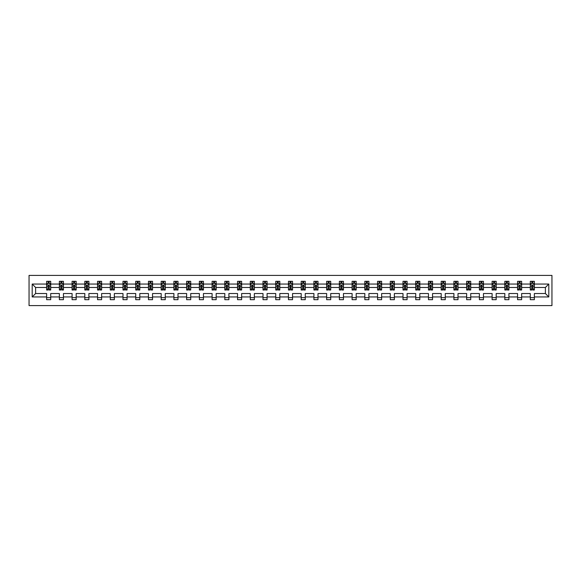 <?xml version="1.0" encoding="UTF-8"?>
<svg xmlns="http://www.w3.org/2000/svg" width="581" height="581" viewBox="0 0 581 581"><rect width="100%" height="100%" fill="white"/><g stroke="black" fill="none" stroke-linecap="round" stroke-linejoin="round"><path stroke-width="0.87" d="M29.05 305.591L551.95 305.591L551.95 275.409L29.05 275.409L29.05 305.591M534.367 296.949L534.367 293.521L545.385 293.521L548.805 296.949L534.367 296.949L534.367 299.68L530.286 299.68L530.286 296.949L521.636 296.949L521.636 299.68L517.562 299.68L517.562 296.949L508.912 296.949L508.912 299.68L504.831 299.68L504.831 296.949L496.181 296.949L496.181 299.68L492.107 299.68L492.107 296.949L483.457 296.949L483.457 299.68L479.376 299.68L479.376 296.949L470.726 296.949L470.726 299.68L466.652 299.68L466.652 296.949L458.002 296.949L458.002 299.68L453.921 299.68L453.921 296.949L445.271 296.949L445.271 299.68L441.197 299.68L441.197 296.949L432.547 296.949L432.547 299.68L428.466 299.68L428.466 296.949L419.816 296.949L419.816 299.68L415.735 299.68L415.735 296.949L407.092 296.949L407.092 299.68L403.011 299.68L403.011 296.949L394.361 296.949L394.361 299.68L390.279 299.68L390.279 296.949L381.637 296.949L381.637 299.68L377.556 299.68L377.556 296.949L368.906 296.949L368.906 299.68L364.824 299.68L364.824 296.949L356.182 296.949L356.182 299.68L352.101 299.68L352.101 296.949L343.451 296.949L343.451 299.68L339.369 299.68L339.369 296.949L330.72 296.949L330.72 299.68L326.645 299.68L326.645 296.949L317.996 296.949L317.996 299.68L313.914 299.68L313.914 296.949L305.265 296.949L305.265 299.68L301.19 299.68L301.19 296.949L292.541 296.949L292.541 299.68L288.459 299.68L288.459 296.949L279.81 296.949L279.81 299.68L275.735 299.68L275.735 296.949L267.086 296.949L267.086 299.68L263.004 299.68L263.004 296.949L254.355 296.949L254.355 299.68L250.28 299.68L250.28 296.949L241.631 296.949L241.631 299.68L237.549 299.68L237.549 296.949L228.899 296.949L228.899 299.68L224.818 299.68L224.818 296.949L216.176 296.949L216.176 299.68L212.094 299.68L212.094 296.949L203.444 296.949L203.444 299.68L199.363 299.68L199.363 296.949L190.721 296.949L190.721 299.68L186.639 299.68L186.639 296.949L177.989 296.949L177.989 299.68L173.908 299.68L173.908 296.949L165.265 296.949L165.265 299.68L161.184 299.68L161.184 296.949L152.534 296.949L152.534 299.68L148.453 299.68L148.453 296.949L139.803 296.949L139.803 299.68L135.729 299.68L135.729 296.949L127.079 296.949L127.079 299.68L122.998 299.68L122.998 296.949L114.348 296.949L114.348 299.68L110.274 299.68L110.274 296.949L101.624 296.949L101.624 299.68L97.543 299.68L97.543 296.949L88.893 296.949L88.893 299.68L84.819 299.68L84.819 296.949L76.169 296.949L76.169 299.68L72.088 299.68L72.088 296.949L63.438 296.949L63.438 299.68L59.364 299.68L59.364 296.949L50.714 296.949L50.714 299.68L46.633 299.68L46.633 296.949L32.195 296.949L32.195 284.051L46.633 284.051L46.633 281.32L50.714 281.32L50.714 284.051L59.364 284.051L59.364 281.32L63.438 281.32L63.438 284.051L72.088 284.051L72.088 281.32L76.169 281.32L76.169 284.051L84.819 284.051L84.819 281.32L88.893 281.32L88.893 284.051L97.543 284.051L97.543 281.32L101.624 281.32L101.624 284.051L110.274 284.051L110.274 281.32L114.348 281.32L114.348 284.051L122.998 284.051L122.998 281.32L127.079 281.32L127.079 284.051L135.729 284.051L135.729 281.32L139.803 281.32L139.803 284.051L148.453 284.051L148.453 281.32L152.534 281.32L152.534 284.051L161.184 284.051L161.184 281.32L165.265 281.32L165.265 284.051L173.908 284.051L173.908 281.32L177.989 281.32L177.989 284.051L186.639 284.051L186.639 281.32L190.721 281.32L190.721 284.051L199.363 284.051L199.363 281.32L203.444 281.32L203.444 284.051L212.094 284.051L212.094 281.32L216.176 281.32L216.176 284.051L224.818 284.051L224.818 281.32L228.899 281.32L228.899 284.051L237.549 284.051L237.549 281.32L241.631 281.32L241.631 284.051L250.28 284.051L250.28 281.32L254.355 281.32L254.355 284.051L263.004 284.051L263.004 281.32L267.086 281.32L267.086 284.051L275.735 284.051L275.735 281.32L279.81 281.32L279.81 284.051L288.459 284.051L288.459 281.32L292.541 281.32L292.541 284.051L301.19 284.051L301.19 281.32L305.265 281.32L305.265 284.051L313.914 284.051L313.914 281.32L317.996 281.32L317.996 284.051L326.645 284.051L326.645 281.32L330.72 281.32L330.72 284.051L339.369 284.051L339.369 281.32L343.451 281.32L343.451 284.051L352.101 284.051L352.101 281.32L356.182 281.32L356.182 284.051L364.824 284.051L364.824 281.32L368.906 281.32L368.906 284.051L377.556 284.051L377.556 281.32L381.637 281.32L381.637 284.051L390.279 284.051L390.279 281.32L394.361 281.32L394.361 284.051L403.011 284.051L403.011 281.32L407.092 281.32L407.092 284.051L415.735 284.051L415.735 281.32L419.816 281.32L419.816 284.051L428.466 284.051L428.466 281.32L432.547 281.32L432.547 284.051L441.197 284.051L441.197 281.32L445.271 281.32L445.271 284.051L453.921 284.051L453.921 281.32L458.002 281.32L458.002 284.051L466.652 284.051L466.652 281.32L470.726 281.32L470.726 284.051L479.376 284.051L479.376 281.32L483.457 281.32L483.457 284.051L492.107 284.051L492.107 281.32L496.181 281.32L496.181 284.051L504.831 284.051L504.831 281.32L508.912 281.32L508.912 284.051L517.562 284.051L517.562 281.32L521.636 281.32L521.636 284.051L530.286 284.051L530.286 281.32L534.367 281.32L534.367 284.051L548.805 284.051L548.805 296.949M530.286 284.051L530.286 287.479L521.636 287.479L521.636 284.051M521.636 296.949L521.636 293.521L530.286 293.521L530.286 296.949M517.562 284.051L517.562 287.479L508.912 287.479L508.912 284.051M508.912 296.949L508.912 293.521L517.562 293.521L517.562 296.949M504.831 284.051L504.831 287.479L496.181 287.479L496.181 284.051M496.181 296.949L496.181 293.521L504.831 293.521L504.831 296.949M492.107 284.051L492.107 287.479L483.457 287.479L483.457 284.051M483.457 296.949L483.457 293.521L492.107 293.521L492.107 296.949M479.376 284.051L479.376 287.479L470.726 287.479L470.726 284.051M470.726 296.949L470.726 293.521L479.376 293.521L479.376 296.949M466.652 284.051L466.652 287.479L458.002 287.479L458.002 284.051M458.002 296.949L458.002 293.521L466.652 293.521L466.652 296.949M453.921 284.051L453.921 287.479L445.271 287.479L445.271 284.051M445.271 296.949L445.271 293.521L453.921 293.521L453.921 296.949M441.197 284.051L441.197 287.479L432.547 287.479L432.547 284.051M432.547 296.949L432.547 293.521L441.197 293.521L441.197 296.949M428.466 284.051L428.466 287.479L419.816 287.479L419.816 284.051M419.816 296.949L419.816 293.521L428.466 293.521L428.466 296.949M415.735 284.051L415.735 287.479L407.092 287.479L407.092 284.051M407.092 296.949L407.092 293.521L415.735 293.521L415.735 296.949M403.011 284.051L403.011 287.479L394.361 287.479L394.361 284.051M394.361 296.949L394.361 293.521L403.011 293.521L403.011 296.949M390.279 284.051L390.279 287.479L381.637 287.479L381.637 284.051M381.637 296.949L381.637 293.521L390.279 293.521L390.279 296.949M377.556 284.051L377.556 287.479L368.906 287.479L368.906 284.051M368.906 296.949L368.906 293.521L377.556 293.521L377.556 296.949M364.824 284.051L364.824 287.479L356.182 287.479L356.182 284.051M356.182 296.949L356.182 293.521L364.824 293.521L364.824 296.949M352.101 284.051L352.101 287.479L343.451 287.479L343.451 284.051M343.451 296.949L343.451 293.521L352.101 293.521L352.101 296.949M339.369 284.051L339.369 287.479L330.72 287.479L330.72 284.051M330.72 296.949L330.72 293.521L339.369 293.521L339.369 296.949M326.645 284.051L326.645 287.479L317.996 287.479L317.996 284.051M317.996 296.949L317.996 293.521L326.645 293.521L326.645 296.949M313.914 284.051L313.914 287.479L305.265 287.479L305.265 284.051M305.265 296.949L305.265 293.521L313.914 293.521L313.914 296.949M301.19 284.051L301.19 287.479L292.541 287.479L292.541 284.051M292.541 296.949L292.541 293.521L301.19 293.521L301.19 296.949M288.459 284.051L288.459 287.479L279.81 287.479L279.81 284.051M279.81 296.949L279.81 293.521L288.459 293.521L288.459 296.949M275.735 284.051L275.735 287.479L267.086 287.479L267.086 284.051M267.086 296.949L267.086 293.521L275.735 293.521L275.735 296.949M263.004 284.051L263.004 287.479L254.355 287.479L254.355 284.051M254.355 296.949L254.355 293.521L263.004 293.521L263.004 296.949M250.28 284.051L250.28 287.479L241.631 287.479L241.631 284.051M241.631 296.949L241.631 293.521L250.28 293.521L250.28 296.949M237.549 284.051L237.549 287.479L228.899 287.479L228.899 284.051M228.899 296.949L228.899 293.521L237.549 293.521L237.549 296.949M224.818 284.051L224.818 287.479L216.176 287.479L216.176 284.051M216.176 296.949L216.176 293.521L224.818 293.521L224.818 296.949M212.094 284.051L212.094 287.479L203.444 287.479L203.444 284.051M203.444 296.949L203.444 293.521L212.094 293.521L212.094 296.949M199.363 284.051L199.363 287.479L190.721 287.479L190.721 284.051M190.721 296.949L190.721 293.521L199.363 293.521L199.363 296.949M186.639 284.051L186.639 287.479L177.989 287.479L177.989 284.051M177.989 296.949L177.989 293.521L186.639 293.521L186.639 296.949M173.908 284.051L173.908 287.479L165.265 287.479L165.265 284.051M165.265 296.949L165.265 293.521L173.908 293.521L173.908 296.949M161.184 284.051L161.184 287.479L152.534 287.479L152.534 284.051M152.534 296.949L152.534 293.521L161.184 293.521L161.184 296.949M148.453 284.051L148.453 287.479L139.803 287.479L139.803 284.051M139.803 296.949L139.803 293.521L148.453 293.521L148.453 296.949M135.729 284.051L135.729 287.479L127.079 287.479L127.079 284.051M127.079 296.949L127.079 293.521L135.729 293.521L135.729 296.949M122.998 284.051L122.998 287.479L114.348 287.479L114.348 284.051M114.348 296.949L114.348 293.521L122.998 293.521L122.998 296.949M110.274 284.051L110.274 287.479L101.624 287.479L101.624 284.051M101.624 296.949L101.624 293.521L110.274 293.521L110.274 296.949M97.543 284.051L97.543 287.479L88.893 287.479L88.893 284.051M88.893 296.949L88.893 293.521L97.543 293.521L97.543 296.949M84.819 284.051L84.819 287.479L76.169 287.479L76.169 284.051M76.169 296.949L76.169 293.521L84.819 293.521L84.819 296.949M72.088 284.051L72.088 287.479L63.438 287.479L63.438 284.051M63.438 296.949L63.438 293.521L72.088 293.521L72.088 296.949M59.364 284.051L59.364 287.479L50.714 287.479L50.714 284.051M50.714 296.949L50.714 293.521L59.364 293.521L59.364 296.949M46.633 284.051L46.633 287.479L35.615 287.479L35.615 293.521L46.633 293.521L46.633 296.949M32.195 284.051L35.615 287.479M545.385 293.521L545.385 287.479L534.367 287.479L534.367 284.051M531.84 283.361L532.821 283.361M519.109 283.361L520.089 283.361M506.385 283.361L507.366 283.361M493.654 283.361L494.634 283.361M480.93 283.361L481.903 283.361M468.199 283.361L469.179 283.361M455.475 283.361L456.448 283.361M442.744 283.361L443.724 283.361M430.013 283.361L430.993 283.361M417.289 283.361L418.269 283.361M404.558 283.361L405.538 283.361M391.834 283.361L392.814 283.361M379.102 283.361L380.083 283.361M366.379 283.361L367.359 283.361M353.647 283.361L354.628 283.361M340.924 283.361L341.904 283.361M328.192 283.361L329.173 283.361M315.468 283.361L316.442 283.361M302.737 283.361L303.718 283.361M290.013 283.361L290.987 283.361M277.282 283.361L278.263 283.361M264.558 283.361L265.532 283.361M251.827 283.361L252.808 283.361M239.096 283.361L240.076 283.361M226.372 283.361L227.353 283.361M213.641 283.361L214.621 283.361M200.917 283.361L201.897 283.361M188.186 283.361L189.166 283.361M175.462 283.361L176.442 283.361M162.731 283.361L163.711 283.361M150.007 283.361L150.987 283.361M137.276 283.361L138.256 283.361M124.552 283.361L125.525 283.361M111.821 283.361L112.801 283.361M99.097 283.361L100.07 283.361M86.366 283.361L87.346 283.361M73.634 283.361L74.615 283.361M60.911 283.361L61.891 283.361M48.179 283.361L49.16 283.361M46.633 297.639L50.714 297.639M59.364 297.639L63.438 297.639M72.088 297.639L76.169 297.639M84.819 297.639L88.893 297.639M97.543 297.639L101.624 297.639M110.274 297.639L114.348 297.639M122.998 297.639L127.079 297.639M135.729 297.639L139.803 297.639M148.453 297.639L152.534 297.639M161.184 297.639L165.265 297.639M173.908 297.639L177.989 297.639M186.639 297.639L190.721 297.639M199.363 297.639L203.444 297.639M212.094 297.639L216.176 297.639M224.818 297.639L228.899 297.639M237.549 297.639L241.631 297.639M250.28 297.639L254.355 297.639M263.004 297.639L267.086 297.639M275.735 297.639L279.81 297.639M288.459 297.639L292.541 297.639M301.19 297.639L305.265 297.639M313.914 297.639L317.996 297.639M326.645 297.639L330.72 297.639M339.369 297.639L343.451 297.639M352.101 297.639L356.182 297.639M364.824 297.639L368.906 297.639M377.556 297.639L381.637 297.639M390.279 297.639L394.361 297.639M403.011 297.639L407.092 297.639M415.735 297.639L419.816 297.639M428.466 297.639L432.547 297.639M441.197 297.639L445.271 297.639M453.921 297.639L458.002 297.639M466.652 297.639L470.726 297.639M479.376 297.639L483.457 297.639M492.107 297.639L496.181 297.639M504.831 297.639L508.912 297.639M517.562 297.639L521.636 297.639M530.286 297.639L534.367 297.639M35.615 293.521L32.195 296.949M548.805 284.051L545.385 287.479M49.16 282.381L48.179 282.381M47.402 283.499L46.633 283.499L46.633 281.32L48.179 281.32L48.179 283.405M46.633 288.989L46.633 290.013L48.179 290.013L48.179 288.989L46.633 288.989L46.633 287.479M50.714 287.479L50.714 290.013L49.16 290.013L49.16 285.649L48.179 285.649L48.179 288.989M49.944 283.499L50.714 283.499L50.714 281.32L49.16 281.32L49.16 283.405M50.714 285.031L49.893 283.405L47.446 283.405L46.633 285.031M61.891 282.381L60.911 282.381M60.126 283.499L59.364 283.499L59.364 281.32L60.911 281.32L60.911 283.405M59.364 288.989L59.364 290.013L60.911 290.013L60.911 288.989L59.364 288.989L59.364 287.479M63.438 287.479L63.438 290.013L61.891 290.013L61.891 285.649L60.911 285.649L60.911 288.989M62.675 283.499L63.438 283.499L63.438 281.32L61.891 281.32L61.891 283.405M63.438 285.031L62.625 283.405L60.177 283.405L59.364 285.031M74.615 282.381L73.634 282.381M72.857 283.499L72.088 283.499L72.088 281.32L73.634 281.32L73.634 283.405M72.088 288.989L72.088 290.013L73.634 290.013L73.634 288.989L72.088 288.989L72.088 287.479M76.169 287.479L76.169 290.013L74.615 290.013L74.615 285.649L73.634 285.649L73.634 288.989M75.399 283.499L76.169 283.499L76.169 281.32L74.615 281.32L74.615 283.405M76.169 285.031L75.348 283.405L72.901 283.405L72.088 285.031M87.346 282.381L86.366 282.381M85.581 283.499L84.819 283.499L84.819 281.32L86.366 281.32L86.366 283.405M84.819 288.989L84.819 290.013L86.366 290.013L86.366 288.989L84.819 288.989L84.819 287.479M88.893 287.479L88.893 290.013L87.346 290.013L87.346 285.649L86.366 285.649L86.366 288.989M88.13 283.499L88.893 283.499L88.893 281.32L87.346 281.32L87.346 283.405M88.893 285.031L88.08 283.405L85.632 283.405L84.819 285.031M100.07 282.381L99.097 282.381M98.312 283.499L97.543 283.499L97.543 281.32L99.097 281.32L99.097 283.405M97.543 288.989L97.543 290.013L99.097 290.013L99.097 288.989L97.543 288.989L97.543 287.479M101.624 287.479L101.624 290.013L100.07 290.013L100.07 285.649L99.097 285.649L99.097 288.989M100.854 283.499L101.624 283.499L101.624 281.32L100.07 281.32L100.07 283.405M101.624 285.031L100.803 283.405L98.356 283.405L97.543 285.031M112.801 282.381L111.821 282.381M111.036 283.499L110.274 283.499L110.274 281.32L111.821 281.32L111.821 283.405M110.274 288.989L110.274 290.013L111.821 290.013L111.821 288.989L110.274 288.989L110.274 287.479M114.348 287.479L114.348 290.013L112.801 290.013L112.801 285.649L111.821 285.649L111.821 288.989M113.585 283.499L114.348 283.499L114.348 281.32L112.801 281.32L112.801 283.405M114.348 285.031L113.535 283.405L111.087 283.405L110.274 285.031M125.525 282.381L124.552 282.381M123.768 283.499L122.998 283.499L122.998 281.32L124.552 281.32L124.552 283.405M122.998 288.989L122.998 290.013L124.552 290.013L124.552 288.989L122.998 288.989L122.998 287.479M127.079 287.479L127.079 290.013L125.525 290.013L125.525 285.649L124.552 285.649L124.552 288.989M126.309 283.499L127.079 283.499L127.079 281.32L125.525 281.32L125.525 283.405M127.079 285.031L126.266 283.405L123.818 283.405L122.998 285.031M138.256 282.381L137.276 282.381M136.491 283.499L135.729 283.499L135.729 281.32L137.276 281.32L137.276 283.405M135.729 288.989L135.729 290.013L137.276 290.013L137.276 288.989L135.729 288.989L135.729 287.479M139.803 287.479L139.803 290.013L138.256 290.013L138.256 285.649L137.276 285.649L137.276 288.989M139.041 283.499L139.803 283.499L139.803 281.32L138.256 281.32L138.256 283.405M139.803 285.031L138.99 283.405L136.542 283.405L135.729 285.031M150.987 282.381L150.007 282.381M149.223 283.499L148.453 283.499L148.453 281.32L150.007 281.32L150.007 283.405M148.453 288.989L148.453 290.013L150.007 290.013L150.007 288.989L148.453 288.989L148.453 287.479M152.534 287.479L152.534 290.013L150.987 290.013L150.987 285.649L150.007 285.649L150.007 288.989M151.764 283.499L152.534 283.499L152.534 281.32L150.987 281.32L150.987 283.405M152.534 285.031L151.721 283.405L149.273 283.405L148.453 285.031M163.711 282.381L162.731 282.381M161.946 283.499L161.184 283.499L161.184 281.32L162.731 281.32L162.731 283.405M161.184 288.989L161.184 290.013L162.731 290.013L162.731 288.989L161.184 288.989L161.184 287.479M165.265 287.479L165.265 290.013L163.711 290.013L163.711 285.649L162.731 285.649L162.731 288.989M164.496 283.499L165.265 283.499L165.265 281.32L163.711 281.32L163.711 283.405M165.265 285.031L164.445 283.405L161.997 283.405L161.184 285.031M176.442 282.381L175.462 282.381M174.678 283.499L173.908 283.499L173.908 281.32L175.462 281.32L175.462 283.405M173.908 288.989L173.908 290.013L175.462 290.013L175.462 288.989L173.908 288.989L173.908 287.479M177.989 287.479L177.989 290.013L176.442 290.013L176.442 285.649L175.462 285.649L175.462 288.989M177.22 283.499L177.989 283.499L177.989 281.32L176.442 281.32L176.442 283.405M177.989 285.031L177.176 283.405L174.728 283.405L173.908 285.031M189.166 282.381L188.186 282.381M187.402 283.499L186.639 283.499L186.639 281.32L188.186 281.32L188.186 283.405M186.639 288.989L186.639 290.013L188.186 290.013L188.186 288.989L186.639 288.989L186.639 287.479M190.721 287.479L190.721 290.013L189.166 290.013L189.166 285.649L188.186 285.649L188.186 288.989M189.951 283.499L190.721 283.499L190.721 281.32L189.166 281.32L189.166 283.405M190.721 285.031L189.9 283.405L187.452 283.405L186.639 285.031M201.897 282.381L200.917 282.381M200.133 283.499L199.363 283.499L199.363 281.32L200.917 281.32L200.917 283.405M199.363 288.989L199.363 290.013L200.917 290.013L200.917 288.989L199.363 288.989L199.363 287.479M203.444 287.479L203.444 290.013L201.897 290.013L201.897 285.649L200.917 285.649L200.917 288.989M202.682 283.499L203.444 283.499L203.444 281.32L201.897 281.32L201.897 283.405M203.444 285.031L202.631 283.405L200.184 283.405L199.363 285.031M214.621 282.381L213.641 282.381M212.864 283.499L212.094 283.499L212.094 281.32L213.641 281.32L213.641 283.405M212.094 288.989L212.094 290.013L213.641 290.013L213.641 288.989L212.094 288.989L212.094 287.479M216.176 287.479L216.176 290.013L214.621 290.013L214.621 285.649L213.641 285.649L213.641 288.989M215.406 283.499L216.176 283.499L216.176 281.32L214.621 281.32L214.621 283.405M216.176 285.031L215.355 283.405L212.907 283.405L212.094 285.031M227.353 282.381L226.372 282.381M225.588 283.499L224.818 283.499L224.818 281.32L226.372 281.32L226.372 283.405M224.818 288.989L224.818 290.013L226.372 290.013L226.372 288.989L224.818 288.989L224.818 287.479M228.899 287.479L228.899 290.013L227.353 290.013L227.353 285.649L226.372 285.649L226.372 288.989M228.137 283.499L228.899 283.499L228.899 281.32L227.353 281.32L227.353 283.405M228.899 285.031L228.086 283.405L225.639 283.405L224.818 285.031M240.076 282.381L239.096 282.381M238.319 283.499L237.549 283.499L237.549 281.32L239.096 281.32L239.096 283.405M237.549 288.989L237.549 290.013L239.096 290.013L239.096 288.989L237.549 288.989L237.549 287.479M241.631 287.479L241.631 290.013L240.076 290.013L240.076 285.649L239.096 285.649L239.096 288.989M240.861 283.499L241.631 283.499L241.631 281.32L240.076 281.32L240.076 283.405M241.631 285.031L240.81 283.405L238.363 283.405L237.549 285.031M252.808 282.381L251.827 282.381M251.043 283.499L250.28 283.499L250.28 281.32L251.827 281.32L251.827 283.405M250.28 288.989L250.28 290.013L251.827 290.013L251.827 288.989L250.28 288.989L250.28 287.479M254.355 287.479L254.355 290.013L252.808 290.013L252.808 285.649L251.827 285.649L251.827 288.989M253.592 283.499L254.355 283.499L254.355 281.32L252.808 281.32L252.808 283.405M254.355 285.031L253.541 283.405L251.094 283.405L250.28 285.031M265.532 282.381L264.558 282.381M263.774 283.499L263.004 283.499L263.004 281.32L264.558 281.32L264.558 283.405M263.004 288.989L263.004 290.013L264.558 290.013L264.558 288.989L263.004 288.989L263.004 287.479M267.086 287.479L267.086 290.013L265.532 290.013L265.532 285.649L264.558 285.649L264.558 288.989M266.316 283.499L267.086 283.499L267.086 281.32L265.532 281.32L265.532 283.405M267.086 285.031L266.265 283.405L263.818 283.405L263.004 285.031M278.263 282.381L277.282 282.381M276.498 283.499L275.735 283.499L275.735 281.32L277.282 281.32L277.282 283.405M275.735 288.989L275.735 290.013L277.282 290.013L277.282 288.989L275.735 288.989L275.735 287.479M279.81 287.479L279.81 290.013L278.263 290.013L278.263 285.649L277.282 285.649L277.282 288.989M279.047 283.499L279.81 283.499L279.81 281.32L278.263 281.32L278.263 283.405M279.81 285.031L278.996 283.405L276.549 283.405L275.735 285.031M290.987 282.381L290.013 282.381M289.229 283.499L288.459 283.499L288.459 281.32L290.013 281.32L290.013 283.405M288.459 288.989L288.459 290.013L290.013 290.013L290.013 288.989L288.459 288.989L288.459 287.479M292.541 287.479L292.541 290.013L290.987 290.013L290.987 285.649L290.013 285.649L290.013 288.989M291.771 283.499L292.541 283.499L292.541 281.32L290.987 281.32L290.987 283.405M292.541 285.031L291.727 283.405L289.273 283.405L288.459 285.031M303.718 282.381L302.737 282.381M301.953 283.499L301.19 283.499L301.19 281.32L302.737 281.32L302.737 283.405M301.19 288.989L301.19 290.013L302.737 290.013L302.737 288.989L301.19 288.989L301.19 287.479M305.265 287.479L305.265 290.013L303.718 290.013L303.718 285.649L302.737 285.649L302.737 288.989M304.502 283.499L305.265 283.499L305.265 281.32L303.718 281.32L303.718 283.405M305.265 285.031L304.451 283.405L302.004 283.405L301.19 285.031M316.442 282.381L315.468 282.381M314.684 283.499L313.914 283.499L313.914 281.32L315.468 281.32L315.468 283.405M313.914 288.989L313.914 290.013L315.468 290.013L315.468 288.989L313.914 288.989L313.914 287.479M317.996 287.479L317.996 290.013L316.442 290.013L316.442 285.649L315.468 285.649L315.468 288.989M317.226 283.499L317.996 283.499L317.996 281.32L316.442 281.32L316.442 283.405M317.996 285.031L317.182 283.405L314.735 283.405L313.914 285.031M329.173 282.381L328.192 282.381M327.408 283.499L326.645 283.499L326.645 281.32L328.192 281.32L328.192 283.405M326.645 288.989L326.645 290.013L328.192 290.013L328.192 288.989L326.645 288.989L326.645 287.479M330.72 287.479L330.72 290.013L329.173 290.013L329.173 285.649L328.192 285.649L328.192 288.989M329.957 283.499L330.72 283.499L330.72 281.32L329.173 281.32L329.173 283.405M330.72 285.031L329.906 283.405L327.459 283.405L326.645 285.031M341.904 282.381L340.924 282.381M340.139 283.499L339.369 283.499L339.369 281.32L340.924 281.32L340.924 283.405M339.369 288.989L339.369 290.013L340.924 290.013L340.924 288.989L339.369 288.989L339.369 287.479M343.451 287.479L343.451 290.013L341.904 290.013L341.904 285.649L340.924 285.649L340.924 288.989M342.681 283.499L343.451 283.499L343.451 281.32L341.904 281.32L341.904 283.405M343.451 285.031L342.637 283.405L340.19 283.405L339.369 285.031M354.628 282.381L353.647 282.381M352.863 283.499L352.101 283.499L352.101 281.32L353.647 281.32L353.647 283.405M352.101 288.989L352.101 290.013L353.647 290.013L353.647 288.989L352.101 288.989L352.101 287.479M356.182 287.479L356.182 290.013L354.628 290.013L354.628 285.649L353.647 285.649L353.647 288.989M355.412 283.499L356.182 283.499L356.182 281.32L354.628 281.32L354.628 283.405M356.182 285.031L355.361 283.405L352.914 283.405L352.101 285.031M367.359 282.381L366.379 282.381M365.594 283.499L364.824 283.499L364.824 281.32L366.379 281.32L366.379 283.405M364.824 288.989L364.824 290.013L366.379 290.013L366.379 288.989L364.824 288.989L364.824 287.479M368.906 287.479L368.906 290.013L367.359 290.013L367.359 285.649L366.379 285.649L366.379 288.989M368.136 283.499L368.906 283.499L368.906 281.32L367.359 281.32L367.359 283.405M368.906 285.031L368.093 283.405L365.645 283.405L364.824 285.031M380.083 282.381L379.102 282.381M378.318 283.499L377.556 283.499L377.556 281.32L379.102 281.32L379.102 283.405M377.556 288.989L377.556 290.013L379.102 290.013L379.102 288.989L377.556 288.989L377.556 287.479M381.637 287.479L381.637 290.013L380.083 290.013L380.083 285.649L379.102 285.649L379.102 288.989M380.867 283.499L381.637 283.499L381.637 281.32L380.083 281.32L380.083 283.405M381.637 285.031L380.816 283.405L378.369 283.405L377.556 285.031M392.814 282.381L391.834 282.381M391.049 283.499L390.279 283.499L390.279 281.32L391.834 281.32L391.834 283.405M390.279 288.989L390.279 290.013L391.834 290.013L391.834 288.989L390.279 288.989L390.279 287.479M394.361 287.479L394.361 290.013L392.814 290.013L392.814 285.649L391.834 285.649L391.834 288.989M393.598 283.499L394.361 283.499L394.361 281.32L392.814 281.32L392.814 283.405M394.361 285.031L393.548 283.405L391.1 283.405L390.279 285.031M405.538 282.381L404.558 282.381M403.78 283.499L403.011 283.499L403.011 281.32L404.558 281.32L404.558 283.405M403.011 288.989L403.011 290.013L404.558 290.013L404.558 288.989L403.011 288.989L403.011 287.479M407.092 287.479L407.092 290.013L405.538 290.013L405.538 285.649L404.558 285.649L404.558 288.989M406.322 283.499L407.092 283.499L407.092 281.32L405.538 281.32L405.538 283.405M407.092 285.031L406.272 283.405L403.824 283.405L403.011 285.031M418.269 282.381L417.289 282.381M416.504 283.499L415.735 283.499L415.735 281.32L417.289 281.32L417.289 283.405M415.735 288.989L415.735 290.013L417.289 290.013L417.289 288.989L415.735 288.989L415.735 287.479M419.816 287.479L419.816 290.013L418.269 290.013L418.269 285.649L417.289 285.649L417.289 288.989M419.054 283.499L419.816 283.499L419.816 281.32L418.269 281.32L418.269 283.405M419.816 285.031L419.003 283.405L416.555 283.405L415.735 285.031M430.993 282.381L430.013 282.381M429.236 283.499L428.466 283.499L428.466 281.32L430.013 281.32L430.013 283.405M428.466 288.989L428.466 290.013L430.013 290.013L430.013 288.989L428.466 288.989L428.466 287.479M432.547 287.479L432.547 290.013L430.993 290.013L430.993 285.649L430.013 285.649L430.013 288.989M431.777 283.499L432.547 283.499L432.547 281.32L430.993 281.32L430.993 283.405M432.547 285.031L431.727 283.405L429.279 283.405L428.466 285.031M443.724 282.381L442.744 282.381M441.959 283.499L441.197 283.499L441.197 281.32L442.744 281.32L442.744 283.405M441.197 288.989L441.197 290.013L442.744 290.013L442.744 288.989L441.197 288.989L441.197 287.479M445.271 287.479L445.271 290.013L443.724 290.013L443.724 285.649L442.744 285.649L442.744 288.989M444.509 283.499L445.271 283.499L445.271 281.32L443.724 281.32L443.724 283.405M445.271 285.031L444.458 283.405L442.01 283.405L441.197 285.031M456.448 282.381L455.475 282.381M454.691 283.499L453.921 283.499L453.921 281.32L455.475 281.32L455.475 283.405M453.921 288.989L453.921 290.013L455.475 290.013L455.475 288.989L453.921 288.989L453.921 287.479M458.002 287.479L458.002 290.013L456.448 290.013L456.448 285.649L455.475 285.649L455.475 288.989M457.232 283.499L458.002 283.499L458.002 281.32L456.448 281.32L456.448 283.405M458.002 285.031L457.182 283.405L454.734 283.405L453.921 285.031M469.179 282.381L468.199 282.381M467.414 283.499L466.652 283.499L466.652 281.32L468.199 281.32L468.199 283.405M466.652 288.989L466.652 290.013L468.199 290.013L468.199 288.989L466.652 288.989L466.652 287.479M470.726 287.479L470.726 290.013L469.179 290.013L469.179 285.649L468.199 285.649L468.199 288.989M469.964 283.499L470.726 283.499L470.726 281.32L469.179 281.32L469.179 283.405M470.726 285.031L469.913 283.405L467.465 283.405L466.652 285.031M481.903 282.381L480.93 282.381M480.146 283.499L479.376 283.499L479.376 281.32L480.93 281.32L480.93 283.405M479.376 288.989L479.376 290.013L480.93 290.013L480.93 288.989L479.376 288.989L479.376 287.479M483.457 287.479L483.457 290.013L481.903 290.013L481.903 285.649L480.93 285.649L480.93 288.989M482.688 283.499L483.457 283.499L483.457 281.32L481.903 281.32L481.903 283.405M483.457 285.031L482.644 283.405L480.197 283.405L479.376 285.031M494.634 282.381L493.654 282.381M492.87 283.499L492.107 283.499L492.107 281.32L493.654 281.32L493.654 283.405M492.107 288.989L492.107 290.013L493.654 290.013L493.654 288.989L492.107 288.989L492.107 287.479M496.181 287.479L496.181 290.013L494.634 290.013L494.634 285.649L493.654 285.649L493.654 288.989M495.419 283.499L496.181 283.499L496.181 281.32L494.634 281.32L494.634 283.405M496.181 285.031L495.368 283.405L492.92 283.405L492.107 285.031M507.366 282.381L506.385 282.381M505.601 283.499L504.831 283.499L504.831 281.32L506.385 281.32L506.385 283.405M504.831 288.989L504.831 290.013L506.385 290.013L506.385 288.989L504.831 288.989L504.831 287.479M508.912 287.479L508.912 290.013L507.366 290.013L507.366 285.649L506.385 285.649L506.385 288.989M508.143 283.499L508.912 283.499L508.912 281.32L507.366 281.32L507.366 283.405M508.912 285.031L508.099 283.405L505.652 283.405L504.831 285.031M520.089 282.381L519.109 282.381M518.325 283.499L517.562 283.499L517.562 281.32L519.109 281.32L519.109 283.405M517.562 288.989L517.562 290.013L519.109 290.013L519.109 288.989L517.562 288.989L517.562 287.479M521.636 287.479L521.636 290.013L520.089 290.013L520.089 285.649L519.109 285.649L519.109 288.989M520.874 283.499L521.636 283.499L521.636 281.32L520.089 281.32L520.089 283.405M521.636 285.031L520.823 283.405L518.375 283.405L517.562 285.031M532.821 282.381L531.84 282.381M531.056 283.499L530.286 283.499L530.286 281.32L531.84 281.32L531.84 283.405M530.286 288.989L530.286 290.013L531.84 290.013L531.84 288.989L530.286 288.989L530.286 287.479M534.367 287.479L534.367 290.013L532.821 290.013L532.821 285.649L531.84 285.649L531.84 288.989M533.598 283.499L534.367 283.499L534.367 281.32L532.821 281.32L532.821 283.405M534.367 285.031L533.554 283.405L531.107 283.405L530.286 285.031M50.692 284.995L46.654 284.995M50.714 288.989L49.16 288.989M48.179 286.803L46.633 286.803M50.714 286.803L49.16 286.803M49.16 282.903L48.179 282.903M63.416 284.995L59.378 284.995M63.438 288.989L61.891 288.989M60.911 286.803L59.364 286.803M63.438 286.803L61.891 286.803M61.891 282.903L60.911 282.903M76.147 284.995L72.109 284.995M76.169 288.989L74.615 288.989M73.634 286.803L72.088 286.803M76.169 286.803L74.615 286.803M74.615 282.903L73.634 282.903M88.871 284.995L84.833 284.995M88.893 288.989L87.346 288.989M86.366 286.803L84.819 286.803M88.893 286.803L87.346 286.803M87.346 282.903L86.366 282.903M101.602 284.995L97.564 284.995M101.624 288.989L100.07 288.989M99.097 286.803L97.543 286.803M101.624 286.803L100.07 286.803M100.07 282.903L99.097 282.903M114.334 284.995L110.288 284.995M114.348 288.989L112.801 288.989M111.821 286.803L110.274 286.803M114.348 286.803L112.801 286.803M112.801 282.903L111.821 282.903M127.057 284.995L123.019 284.995M127.079 288.989L125.525 288.989M124.552 286.803L122.998 286.803M127.079 286.803L125.525 286.803M125.525 282.903L124.552 282.903M139.789 284.995L135.751 284.995M139.803 288.989L138.256 288.989M137.276 286.803L135.729 286.803M139.803 286.803L138.256 286.803M138.256 282.903L137.276 282.903M152.512 284.995L148.475 284.995M152.534 288.989L150.987 288.989M150.007 286.803L148.453 286.803M152.534 286.803L150.987 286.803M150.987 282.903L150.007 282.903M165.244 284.995L161.206 284.995M165.265 288.989L163.711 288.989M162.731 286.803L161.184 286.803M165.265 286.803L163.711 286.803M163.711 282.903L162.731 282.903M177.968 284.995L173.93 284.995M177.989 288.989L176.442 288.989M175.462 286.803L173.908 286.803M177.989 286.803L176.442 286.803M176.442 282.903L175.462 282.903M190.699 284.995L186.661 284.995M190.721 288.989L189.166 288.989M188.186 286.803L186.639 286.803M190.721 286.803L189.166 286.803M189.166 282.903L188.186 282.903M203.423 284.995L199.385 284.995M203.444 288.989L201.897 288.989M200.917 286.803L199.363 286.803M203.444 286.803L201.897 286.803M201.897 282.903L200.917 282.903M216.154 284.995L212.116 284.995M216.176 288.989L214.621 288.989M213.641 286.803L212.094 286.803M216.176 286.803L214.621 286.803M214.621 282.903L213.641 282.903M228.878 284.995L224.84 284.995M228.899 288.989L227.353 288.989M226.372 286.803L224.818 286.803M228.899 286.803L227.353 286.803M227.353 282.903L226.372 282.903M241.609 284.995L237.571 284.995M241.631 288.989L240.076 288.989M239.096 286.803L237.549 286.803M241.631 286.803L240.076 286.803M240.076 282.903L239.096 282.903M254.333 284.995L250.295 284.995M254.355 288.989L252.808 288.989M251.827 286.803L250.28 286.803M254.355 286.803L252.808 286.803M252.808 282.903L251.827 282.903M267.064 284.995L263.026 284.995M267.086 288.989L265.532 288.989M264.558 286.803L263.004 286.803M267.086 286.803L265.532 286.803M265.532 282.903L264.558 282.903M279.795 284.995L275.75 284.995M279.81 288.989L278.263 288.989M277.282 286.803L275.735 286.803M279.81 286.803L278.263 286.803M278.263 282.903L277.282 282.903M292.519 284.995L288.481 284.995M292.541 288.989L290.987 288.989M290.013 286.803L288.459 286.803M292.541 286.803L290.987 286.803M290.987 282.903L290.013 282.903M305.25 284.995L301.205 284.995M305.265 288.989L303.718 288.989M302.737 286.803L301.19 286.803M305.265 286.803L303.718 286.803M303.718 282.903L302.737 282.903M317.974 284.995L313.936 284.995M317.996 288.989L316.442 288.989M315.468 286.803L313.914 286.803M317.996 286.803L316.442 286.803M316.442 282.903L315.468 282.903M330.705 284.995L326.667 284.995M330.72 288.989L329.173 288.989M328.192 286.803L326.645 286.803M330.72 286.803L329.173 286.803M329.173 282.903L328.192 282.903M343.429 284.995L339.391 284.995M343.451 288.989L341.904 288.989M340.924 286.803L339.369 286.803M343.451 286.803L341.904 286.803M341.904 282.903L340.924 282.903M356.16 284.995L352.122 284.995M356.182 288.989L354.628 288.989M353.647 286.803L352.101 286.803M356.182 286.803L354.628 286.803M354.628 282.903L353.647 282.903M368.884 284.995L364.846 284.995M368.906 288.989L367.359 288.989M366.379 286.803L364.824 286.803M368.906 286.803L367.359 286.803M367.359 282.903L366.379 282.903M381.615 284.995L377.577 284.995M381.637 288.989L380.083 288.989M379.102 286.803L377.556 286.803M381.637 286.803L380.083 286.803M380.083 282.903L379.102 282.903M394.339 284.995L390.301 284.995M394.361 288.989L392.814 288.989M391.834 286.803L390.279 286.803M394.361 286.803L392.814 286.803M392.814 282.903L391.834 282.903M407.07 284.995L403.032 284.995M407.092 288.989L405.538 288.989M404.558 286.803L403.011 286.803M407.092 286.803L405.538 286.803M405.538 282.903L404.558 282.903M419.794 284.995L415.756 284.995M419.816 288.989L418.269 288.989M417.289 286.803L415.735 286.803M419.816 286.803L418.269 286.803M418.269 282.903L417.289 282.903M432.525 284.995L428.487 284.995M432.547 288.989L430.993 288.989M430.013 286.803L428.466 286.803M432.547 286.803L430.993 286.803M430.993 282.903L430.013 282.903M445.249 284.995L441.211 284.995M445.271 288.989L443.724 288.989M442.744 286.803L441.197 286.803M445.271 286.803L443.724 286.803M443.724 282.903L442.744 282.903M457.981 284.995L453.943 284.995M458.002 288.989L456.448 288.989M455.475 286.803L453.921 286.803M458.002 286.803L456.448 286.803M456.448 282.903L455.475 282.903M470.712 284.995L466.666 284.995M470.726 288.989L469.179 288.989M468.199 286.803L466.652 286.803M470.726 286.803L469.179 286.803M469.179 282.903L468.199 282.903M483.436 284.995L479.398 284.995M483.457 288.989L481.903 288.989M480.93 286.803L479.376 286.803M483.457 286.803L481.903 286.803M481.903 282.903L480.93 282.903M496.167 284.995L492.129 284.995M496.181 288.989L494.634 288.989M493.654 286.803L492.107 286.803M496.181 286.803L494.634 286.803M494.634 282.903L493.654 282.903M508.891 284.995L504.853 284.995M508.912 288.989L507.366 288.989M506.385 286.803L504.831 286.803M508.912 286.803L507.366 286.803M507.366 282.903L506.385 282.903M521.622 284.995L517.584 284.995M521.636 288.989L520.089 288.989M519.109 286.803L517.562 286.803M521.636 286.803L520.089 286.803M520.089 282.903L519.109 282.903M534.346 284.995L530.308 284.995M534.367 288.989L532.821 288.989M531.84 286.803L530.286 286.803M534.367 286.803L532.821 286.803M532.821 282.903L531.84 282.903"/></g></svg>
